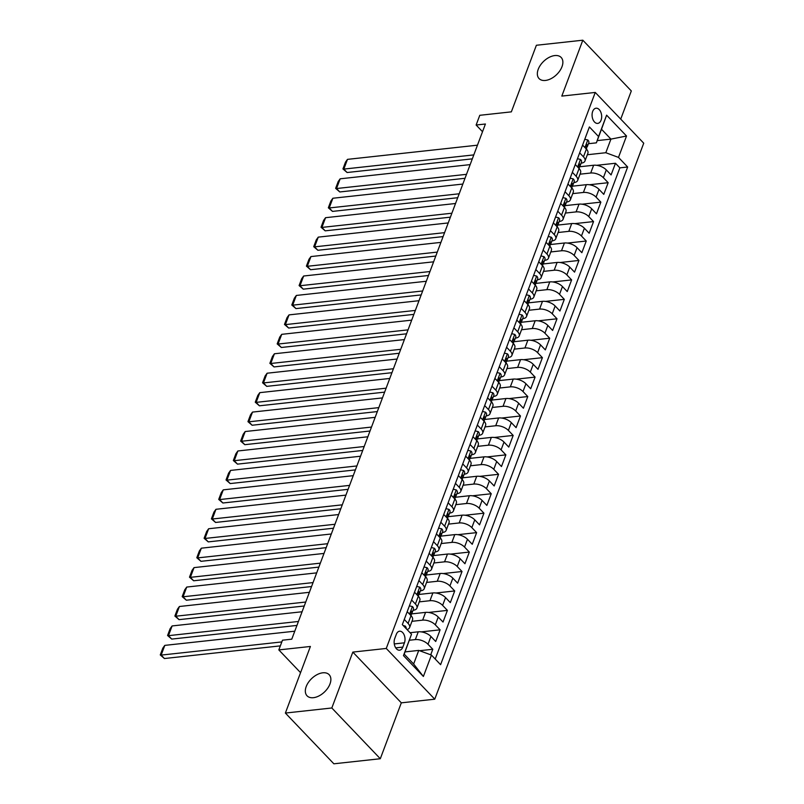 <?xml version="1.0" encoding="UTF-8"?>
<svg xmlns="http://www.w3.org/2000/svg" width="804" height="804" viewBox="0 0 804 804"><rect width="100%" height="100%" fill="white"/><g stroke="black" fill="none" stroke-linecap="round" stroke-linejoin="round"><path stroke-width="1.21" d="M545.424 80.45A15.286 9.286 136.3 0 1 539.052 78.561A15.286 9.286 136.3 0 1 540.419 65.144A15.286 9.286 136.3 0 1 554.78 55.566A15.286 9.286 136.3 0 1 561.152 57.446A15.286 9.286 136.3 0 1 559.795 70.873A15.286 9.286 136.3 0 1 545.424 80.45M313.419 697.691A15.286 9.286 136.3 0 1 307.048 695.802A15.286 9.286 136.3 0 1 308.414 682.375A15.286 9.286 136.3 0 1 322.776 672.807A15.286 9.286 136.3 0 1 329.148 674.687A15.286 9.286 136.3 0 1 327.791 688.113A15.286 9.286 136.3 0 1 313.419 697.691M592.679 111.424A7.638 4.754 83.8 0 0 592.96 119.545A7.638 4.754 83.8 0 0 597.704 123.404A7.638 4.754 83.8 0 0 601.07 120.198A7.638 4.754 83.8 0 0 600.789 112.078A7.638 4.754 83.8 0 0 596.045 108.218A7.638 4.754 83.8 0 0 592.679 111.424M620.728 119.103L631.311 90.942L582.82 40.2L536.379 45.265L511.354 111.856L479.777 115.304L476.129 125.022L482.521 131.715M434.753 699.189L643.733 143.192L595.251 92.44L386.262 648.446L434.753 699.189L401.317 702.837L352.825 652.094L331.821 707.982L380.302 758.735L401.317 702.837M380.302 758.735L333.861 763.8L285.38 713.058L310.404 646.466L278.827 649.913L300.565 672.667M331.821 707.982L285.38 713.058M430.713 654.818L432.793 649.27L419.587 650.707M410.05 632.708L418.261 631.813A9.547 4.713 20.6 0 1 430.934 636.487L435.718 641.491L440.1 629.833L421.266 631.884M411.186 613.944L425.567 612.377A9.547 4.713 -159.4 0 1 438.24 617.05L443.024 622.055L447.406 610.387L428.572 612.447M418.492 594.508L432.874 592.93A9.547 4.713 -159.4 0 1 445.547 597.603L450.33 602.618L454.712 590.95L435.879 593.01M425.798 575.061L440.18 573.493A9.547 4.713 -159.4 0 1 452.853 578.166L457.637 583.171L462.019 571.513L443.185 573.564M433.105 555.624L447.486 554.056A9.547 4.713 -159.4 0 1 460.159 558.73L464.943 563.735L469.325 552.067L450.491 554.127M440.411 536.178L454.793 534.61A9.547 4.713 -159.4 0 1 467.466 539.283L472.249 544.288L476.631 532.63L457.798 534.68M447.717 516.741L462.099 515.173A9.547 4.713 -159.4 0 1 474.772 519.846L479.556 524.851L483.938 513.183L465.104 515.243M455.024 497.304L469.405 495.726A9.547 4.713 -159.4 0 1 482.078 500.41L486.862 505.414L491.244 493.746L472.41 495.807M462.33 477.857L476.722 476.29A9.547 4.713 -159.4 0 1 489.385 480.963L494.169 485.968L498.56 474.31L479.727 476.36M469.636 458.421L484.028 456.853A9.547 4.713 -159.4 0 1 496.691 461.526L501.475 466.531L505.867 454.863L487.033 456.923M476.953 438.974L491.334 437.406A9.547 4.713 -159.4 0 1 504.007 442.079L508.781 447.094L513.173 435.426L494.339 437.476M484.259 419.537L498.641 417.969A9.547 4.713 -159.4 0 1 511.314 422.643L516.098 427.648L520.479 415.99L501.646 418.04M491.566 400.101L505.947 398.523A9.547 4.713 -159.4 0 1 518.62 403.206L523.404 408.211L527.786 396.543L508.952 398.603M498.872 380.654L513.253 379.086A9.547 4.713 -159.4 0 1 525.927 383.759L530.71 388.764L535.092 377.106L516.258 379.156M506.178 361.217L520.56 359.649A9.547 4.713 -159.4 0 1 533.233 364.323L538.017 369.327L542.399 357.659L523.565 359.72M513.485 341.78L527.866 340.203A9.547 4.713 -159.4 0 1 540.539 344.876L545.323 349.891L549.705 338.223L530.871 340.283M520.791 322.334L535.173 320.766A9.547 4.713 -159.4 0 1 547.846 325.439L552.629 330.444L557.011 318.786L538.177 320.836M528.097 302.897L542.479 301.329A9.547 4.713 -159.4 0 1 555.152 306.002L559.936 311.007L564.318 299.339L545.484 301.399M535.404 283.45L549.785 281.882A9.547 4.713 -159.4 0 1 562.458 286.556L567.242 291.561L571.624 279.903L552.79 281.953M542.71 264.013L557.092 262.446A9.547 4.713 -159.4 0 1 569.765 267.119L574.548 272.124L578.94 260.456L560.107 262.516M550.016 244.577L564.408 242.999A9.547 4.713 -159.4 0 1 577.071 247.682L581.855 252.687L586.247 241.019L567.413 243.079M557.333 225.13L571.714 223.562A9.547 4.713 -159.4 0 1 584.387 228.235L589.161 233.24L593.553 221.582L574.719 223.633M564.639 205.693L579.021 204.126A9.547 4.713 -159.4 0 1 591.694 208.799L596.478 213.804L600.859 202.136L582.026 204.196M571.945 186.247L586.327 184.679A9.547 4.713 -159.4 0 1 599 189.352L603.784 194.367L608.166 182.699L589.332 184.749M579.664 152.86L583.463 156.84A9.547 4.713 20.6 0 1 584.97 161.011A9.547 4.713 20.6 0 1 581.272 163.142L581.121 163.162M572.358 172.307L576.156 176.287A9.547 4.713 20.6 0 1 577.664 180.458A9.547 4.713 20.6 0 1 573.966 182.578L573.815 182.598M565.041 191.744L568.85 195.724A9.547 4.713 20.6 0 1 570.358 199.894A9.547 4.713 20.6 0 1 566.659 202.025L566.508 202.035M557.735 211.181L561.544 215.17A9.547 4.713 20.6 0 1 563.051 219.341A9.547 4.713 20.6 0 1 559.353 221.462L559.202 221.482M550.428 230.627L554.237 234.607A9.547 4.713 20.6 0 1 555.745 238.778A9.547 4.713 20.6 0 1 552.046 240.909L551.886 240.919M543.122 250.064L546.931 254.044A9.547 4.713 20.6 0 1 548.439 258.215A9.547 4.713 20.6 0 1 544.74 260.345L544.579 260.365M535.816 269.511L539.625 273.491A9.547 4.713 20.6 0 1 541.132 277.661A9.547 4.713 20.6 0 1 537.434 279.782L537.273 279.802M528.509 288.948L532.308 292.927A9.547 4.713 20.6 0 1 533.826 297.098A9.547 4.713 20.6 0 1 530.127 299.229L529.967 299.239M521.203 308.384L525.002 312.364A9.547 4.713 20.6 0 1 526.519 316.545A9.547 4.713 20.6 0 1 522.821 318.665L522.66 318.685M513.897 327.831L517.696 331.811A9.547 4.713 20.6 0 1 519.213 335.982A9.547 4.713 20.6 0 1 515.515 338.102L515.354 338.122M506.59 347.268L510.389 351.247A9.547 4.713 20.6 0 1 511.897 355.418A9.547 4.713 20.6 0 1 508.198 357.549L508.048 357.569M499.284 366.714L503.083 370.694A9.547 4.713 20.6 0 1 504.59 374.865A9.547 4.713 20.6 0 1 500.892 376.986L500.741 377.006M491.978 386.151L495.777 390.131A9.547 4.713 20.6 0 1 497.284 394.302A9.547 4.713 20.6 0 1 493.586 396.432L493.435 396.442M484.661 405.588L488.47 409.568A9.547 4.713 20.6 0 1 489.978 413.738A9.547 4.713 20.6 0 1 486.279 415.869L486.129 415.889M477.355 425.035L481.164 429.014A9.547 4.713 20.6 0 1 482.671 433.185A9.547 4.713 20.6 0 1 478.973 435.306L478.822 435.326M470.049 444.471L473.857 448.451A9.547 4.713 20.6 0 1 475.365 452.622A9.547 4.713 20.6 0 1 471.667 454.752L471.506 454.762M462.742 463.908L466.551 467.898A9.547 4.713 20.6 0 1 468.059 472.069A9.547 4.713 20.6 0 1 464.36 474.189L464.199 474.209M455.436 483.355L459.245 487.335A9.547 4.713 20.6 0 1 460.752 491.505A9.547 4.713 20.6 0 1 457.054 493.636L456.893 493.646M448.129 502.791L451.938 506.771A9.547 4.713 20.6 0 1 453.446 510.942A9.547 4.713 20.6 0 1 449.748 513.073L449.587 513.093M440.823 522.238L444.622 526.218A9.547 4.713 20.6 0 1 446.14 530.389A9.547 4.713 20.6 0 1 442.441 532.509L442.28 532.529M433.517 541.675L437.316 545.655A9.547 4.713 20.6 0 1 438.833 549.825A9.547 4.713 20.6 0 1 435.135 551.956L434.974 551.966M426.21 561.112L430.009 565.091A9.547 4.713 20.6 0 1 431.527 569.272A9.547 4.713 20.6 0 1 427.818 571.393L427.668 571.413M418.904 580.558L422.703 584.538A9.547 4.713 20.6 0 1 424.21 588.709A9.547 4.713 20.6 0 1 420.512 590.829L420.361 590.85M411.598 599.995L415.397 603.975A9.547 4.713 20.6 0 1 416.904 608.146A9.547 4.713 20.6 0 1 413.206 610.276L413.055 610.296M278.827 649.913L282.485 640.195L291.772 639.18L485.415 124.007L476.129 125.022M402.834 647.099L404.442 642.818A7.407 4.613 83.8 0 0 404.171 634.959A7.407 4.613 83.8 0 0 399.578 631.21A7.407 4.613 83.8 0 0 396.322 634.316L394.714 638.597A7.407 4.613 83.8 0 0 394.985 646.456A7.407 4.613 83.8 0 0 399.578 650.205A7.407 4.613 83.8 0 0 402.834 647.099L395.729 647.873M596.387 142.851L598.568 136.549L589.402 126.952L402.332 624.628L411.507 634.235L404.201 654.134L413.638 664.014L418.753 650.406L431.426 655.079L440.602 664.677L627.663 167.001L618.487 157.403L605.814 152.72L610.929 139.112L601.503 129.243L596.387 142.851L588.427 143.715M598.568 136.549L606.608 115.163L626.527 136.017L618.487 157.403M431.426 655.079L423.386 676.465L403.467 655.612L411.507 634.235M580.026 174.187L590.709 173.021A9.547 4.713 20.6 0 1 603.382 177.694L608.166 182.699M579.252 166.81L593.633 165.242L590.709 173.021M572.719 193.623L583.402 192.457A9.547 4.713 20.6 0 1 596.076 197.131L600.859 202.136M565.413 213.06L576.096 211.894A9.547 4.713 20.6 0 1 588.769 216.577L593.553 221.582M558.107 232.507L568.79 231.341A9.547 4.713 20.6 0 1 581.463 236.014L586.247 241.019M550.8 251.943L561.483 250.778A9.547 4.713 20.6 0 1 574.156 255.451L578.94 260.456M543.484 271.39L554.177 270.224A9.547 4.713 20.6 0 1 566.85 274.898L571.624 279.903M536.178 290.827L546.871 289.661A9.547 4.713 20.6 0 1 559.534 294.334L564.318 299.339M528.871 310.264L539.554 309.098A9.547 4.713 20.6 0 1 552.227 313.771L557.011 318.786M521.565 329.71L532.248 328.545A9.547 4.713 20.6 0 1 544.921 333.218L549.705 338.223M514.258 349.147L524.942 347.981A9.547 4.713 20.6 0 1 537.615 352.654L542.399 357.659M506.952 368.594L517.635 367.418A9.547 4.713 20.6 0 1 530.308 372.101L535.092 377.106M499.646 388.03L510.329 386.865A9.547 4.713 20.6 0 1 523.002 391.538L527.786 396.543M492.339 407.467L503.023 406.301A9.547 4.713 20.6 0 1 515.696 410.975L520.479 415.99M485.033 426.914L495.716 425.748A9.547 4.713 20.6 0 1 508.389 430.421L513.173 435.426M477.727 446.351L488.41 445.185A9.547 4.713 20.6 0 1 501.083 449.858L505.867 454.863M470.42 465.787L481.104 464.622A9.547 4.713 20.6 0 1 493.777 469.305L498.56 474.31M463.114 485.234L473.797 484.068A9.547 4.713 20.6 0 1 486.47 488.742L491.244 493.746M455.798 504.671L466.491 503.505A9.547 4.713 20.6 0 1 479.154 508.178L483.938 513.183M448.491 524.118L459.184 522.952A9.547 4.713 20.6 0 1 471.847 527.625L476.631 532.63M441.185 543.554L451.868 542.388A9.547 4.713 20.6 0 1 464.541 547.062L469.325 552.067M433.879 562.991L444.562 561.825A9.547 4.713 20.6 0 1 457.235 566.498L462.019 571.513M426.572 582.438L437.255 581.272A9.547 4.713 20.6 0 1 449.928 585.945L454.712 590.95M419.266 601.874L429.949 600.709A9.547 4.713 20.6 0 1 442.622 605.382L447.406 610.387M411.96 621.321L422.643 620.145A9.547 4.713 20.6 0 1 435.316 624.829L440.1 629.833M409.417 640.235L415.336 639.592A9.547 4.713 20.6 0 1 428.009 644.265L432.793 649.27M435.225 659.059L619.864 167.855L615.472 163.262L596.638 165.312M593.633 165.242A9.547 4.713 -159.4 0 1 606.306 169.915L611.09 174.92L615.472 163.262M407.206 611.663L411.015 615.643A9.547 4.713 20.6 0 1 412.522 619.814L409.598 627.592A9.547 4.713 20.6 0 1 407.005 629.522M404.291 619.442L408.09 623.422A9.547 4.713 20.6 0 1 409.598 627.592M416.904 608.146L419.829 600.377A9.547 4.713 -159.4 0 0 418.321 596.196L414.512 592.216M424.21 588.709L427.135 580.93A9.547 4.713 -159.4 0 0 425.628 576.759L421.829 572.78M431.527 569.272L434.441 561.494A9.547 4.713 -159.4 0 0 432.934 557.323L429.135 553.343M438.833 549.825L441.748 542.047A9.547 4.713 -159.4 0 0 440.24 537.876L436.441 533.896M446.14 530.389L449.064 522.61A9.547 4.713 -159.4 0 0 447.547 518.439L443.748 514.459M453.446 510.942L456.37 503.173A9.547 4.713 -159.4 0 0 454.853 499.003L451.054 495.013M460.752 491.505L463.677 483.727A9.547 4.713 -159.4 0 0 462.159 479.556L458.36 475.576M468.059 472.069L470.983 464.29A9.547 4.713 -159.4 0 0 469.476 460.119L465.667 456.139M475.365 452.622L478.29 444.853A9.547 4.713 -159.4 0 0 476.782 440.672L472.973 436.693M482.671 433.185L485.596 425.406A9.547 4.713 -159.4 0 0 484.088 421.236L480.279 417.256M489.978 413.738L492.902 405.97A9.547 4.713 -159.4 0 0 491.395 401.799L487.586 397.819M497.284 394.302L500.209 386.523A9.547 4.713 -159.4 0 0 498.701 382.352L494.892 378.372M504.59 374.865L507.515 367.086A9.547 4.713 -159.4 0 0 506.007 362.916L502.209 358.936M511.897 355.418L514.821 347.65A9.547 4.713 -159.4 0 0 513.314 343.469L509.515 339.489M519.213 335.982L522.128 328.203A9.547 4.713 -159.4 0 0 520.62 324.032L516.821 320.052M526.519 316.545L529.434 308.766A9.547 4.713 -159.4 0 0 527.926 304.595L524.128 300.616M533.826 297.098L536.75 289.319A9.547 4.713 -159.4 0 0 535.233 285.149L531.434 281.169M541.132 277.661L544.057 269.883A9.547 4.713 -159.4 0 0 542.539 265.712L538.74 261.732M548.439 258.215L551.363 250.446A9.547 4.713 -159.4 0 0 549.846 246.275L546.047 242.285M555.745 238.778L558.669 230.999A9.547 4.713 -159.4 0 0 557.162 226.828L553.353 222.849M563.051 219.341L565.976 211.563A9.547 4.713 -159.4 0 0 564.468 207.392L560.659 203.412M570.358 199.894L573.282 192.126A9.547 4.713 -159.4 0 0 571.775 187.945L567.966 183.965M577.664 180.458L580.588 172.679A9.547 4.713 -159.4 0 0 579.081 168.508L575.272 164.529M584.97 161.011L587.895 153.242A9.547 4.713 -159.4 0 0 586.387 149.072L582.578 145.092M405.045 651.903L418.753 650.406M352.825 652.094L386.262 648.446M582.82 40.2L561.815 96.088L595.251 92.44M597.221 140.61L610.929 139.112L626.527 136.017M587.332 154.74L605.814 152.72M619.864 167.855L627.663 167.001M404.201 654.134L403.467 655.612M413.638 664.014L423.386 676.465M606.608 115.163L601.503 129.243M281.832 641.924L161.152 655.099L164.428 658.526L280.345 645.873M403.226 625.562L405.186 626.035A6.331 3.126 20.6 0 1 406.161 628.627M294.777 631.19L164.8 645.381L161.152 655.099L160.267 654.938L162.82 648.135L164.8 645.381M164.428 658.526L160.267 654.938M298.425 621.472L168.458 635.662L171.734 639.09L296.947 625.422M409.397 605.854L412.492 606.588A6.331 3.126 20.6 0 1 413.427 609.281L412.04 612.98A6.331 3.126 -159.4 0 0 411.859 611.341L411.437 611.06M302.083 611.754L172.106 625.944L168.458 635.662L167.574 635.492L170.126 628.688L172.106 625.944M411.125 613.985L411.437 613.754A6.331 3.126 -159.4 0 0 412.04 612.98M410.955 611.432L411.859 611.341C410.864 611.02 410.573 611.804 410.985 613.673A6.331 3.126 20.6 0 1 411.166 615.311L411.035 615.663M171.734 639.09L167.574 635.492M305.731 602.035L175.764 616.216L179.041 619.653L304.254 605.985M416.703 586.407L419.799 587.151A6.331 3.126 20.6 0 1 420.743 589.845L419.346 593.533A6.331 3.126 -159.4 0 0 419.165 591.895L418.743 591.623M309.389 592.307L179.413 606.497L175.764 616.216L174.88 616.055L177.433 609.251L179.413 606.497M418.432 594.548L418.743 594.317A6.331 3.126 -159.4 0 0 419.346 593.533M418.261 591.995L419.165 591.895C418.17 591.583 417.879 592.357 418.291 594.226A6.331 3.126 20.6 0 1 418.472 595.875L415.397 603.975M179.041 619.653L174.88 616.055M313.037 582.588L183.071 596.779L186.347 600.206L311.56 586.538M424.009 566.971L427.105 567.704A6.331 3.126 20.6 0 1 428.05 570.408L426.653 574.096A6.331 3.126 -159.4 0 0 426.472 572.458L426.05 572.177M316.696 572.87L186.729 587.061L183.071 596.779L182.186 596.618L184.749 589.814L186.729 587.061M425.738 575.111L426.05 574.88A6.331 3.126 -159.4 0 0 426.653 574.096M425.567 572.559L426.472 572.458C425.477 572.146 425.185 572.92 425.597 574.79A6.331 3.126 20.6 0 1 425.778 576.428L425.648 576.78M186.347 600.206L182.186 596.618M320.354 563.152L190.377 577.342L193.653 580.769L318.866 567.101M431.316 547.524L434.421 548.268A6.331 3.126 20.6 0 1 435.356 550.961L433.969 554.659A6.331 3.126 -159.4 0 0 433.778 553.011L433.356 552.74M324.002 553.433L194.035 567.614L190.377 577.342L189.493 577.171L192.055 570.368L194.035 567.614M433.044 555.664L433.356 555.433A6.331 3.126 -159.4 0 0 433.969 554.659M432.874 553.112L433.778 553.011C432.783 552.7 432.492 553.484 432.904 555.343A6.331 3.126 20.6 0 1 433.085 556.991L430.009 565.091M193.653 580.769L189.493 577.171M327.66 543.705L197.683 557.896L200.96 561.323L326.173 547.655M438.622 528.087L441.728 528.831A6.331 3.126 20.6 0 1 442.662 531.524L441.275 535.213A6.331 3.126 -159.4 0 0 441.094 533.575L440.662 533.303M331.308 533.987L201.342 548.177L197.683 557.896L196.799 557.735L199.362 550.931L201.342 548.177M440.351 536.228L440.662 535.997A6.331 3.126 -159.4 0 0 441.275 535.213M440.19 533.675L441.094 533.575C440.089 533.263 439.798 534.037 440.21 535.906A6.331 3.126 20.6 0 1 440.391 537.544L437.316 545.655M200.96 561.323L196.799 557.735M334.966 524.268L204.99 538.459L208.266 541.886L333.479 528.218M445.929 508.651L449.034 509.384A6.331 3.126 20.6 0 1 449.969 512.078L448.582 515.776A6.331 3.126 -159.4 0 0 448.401 514.138L447.969 513.856M338.615 514.55L208.648 528.741L204.99 538.459L204.105 538.288L206.668 531.484L208.648 528.741M447.657 516.781L447.969 516.56A6.331 3.126 -159.4 0 0 448.582 515.776M447.496 514.228L448.401 514.138C447.396 513.816 447.104 514.6 447.516 516.469A6.331 3.126 20.6 0 1 447.697 518.108L447.567 518.459M208.266 541.886L204.105 538.288M342.273 504.832L212.296 519.022L215.572 522.449L340.785 508.781M453.235 489.204L456.34 489.948A6.331 3.126 20.6 0 1 457.275 492.641L455.888 496.339A6.331 3.126 -159.4 0 0 455.707 494.691L455.275 494.42M345.921 495.113L215.954 509.294L212.296 519.022L211.412 518.851L213.975 512.047L215.954 509.294M454.963 497.344L455.275 497.113A6.331 3.126 -159.4 0 0 455.888 496.339M454.803 494.792L455.707 494.691C454.702 494.38 454.411 495.153 454.823 497.023A6.331 3.126 20.6 0 1 455.014 498.671L454.873 499.023M215.572 522.449L211.412 518.851M349.579 485.385L219.603 499.575L222.879 503.002L348.092 489.334M460.541 469.767L463.647 470.501A6.331 3.126 20.6 0 1 464.581 473.204L463.194 476.893A6.331 3.126 -159.4 0 0 463.014 475.254L462.581 474.973M353.227 475.666L223.261 489.857L219.603 499.575L218.718 499.415L221.281 492.611L223.261 489.857M462.27 477.908L462.581 477.676A6.331 3.126 -159.4 0 0 463.194 476.893M462.109 475.355L463.014 475.254C462.019 474.943 461.717 475.717 462.139 477.586A6.331 3.126 20.6 0 1 462.32 479.224L462.179 479.576M222.879 503.002L218.718 499.415M356.886 465.948L226.919 480.139L230.195 483.566L355.398 469.898M467.848 450.32L470.953 451.064A6.331 3.126 20.6 0 1 471.888 453.757L470.501 457.456A6.331 3.126 -159.4 0 0 470.32 455.808L469.888 455.536M360.534 456.23L230.567 470.42L226.919 480.139L226.035 479.968L228.587 473.164L230.567 470.42M469.576 458.461L469.888 458.23A6.331 3.126 -159.4 0 0 470.501 457.456M469.415 455.908L470.32 455.808C469.325 455.496 469.033 456.28 469.446 458.149A6.331 3.126 20.6 0 1 469.626 459.787L466.551 467.898M230.195 483.566L226.035 479.968M364.192 446.511L234.225 460.692L237.502 464.129L362.704 450.451M475.154 430.884L478.259 431.627A6.331 3.126 20.6 0 1 479.194 434.321L477.807 438.009A6.331 3.126 -159.4 0 0 477.626 436.371L477.204 436.1M367.85 436.783L237.873 450.974L234.225 460.692L233.341 460.531L235.894 453.727L237.873 450.974M476.893 439.024L477.194 438.793A6.331 3.126 -159.4 0 0 477.807 438.009M476.722 436.471L477.626 436.371C476.631 436.059 476.34 436.833 476.752 438.703A6.331 3.126 20.6 0 1 476.933 440.351L476.802 440.703M237.502 464.129L233.341 460.531M371.498 427.065L241.532 441.255L244.808 444.682L370.011 431.014M482.47 411.447L485.566 412.181A6.331 3.126 20.6 0 1 486.5 414.874L485.113 418.572A6.331 3.126 -159.4 0 0 484.933 416.934L484.51 416.653M375.156 417.346L245.18 431.537L241.532 441.255L240.647 441.084L243.2 434.281L245.18 431.537M484.199 419.587L484.51 419.356A6.331 3.126 -159.4 0 0 485.113 418.572M484.028 417.035L484.933 416.934C483.938 416.613 483.646 417.397 484.058 419.266A6.331 3.126 20.6 0 1 484.239 420.904L481.164 429.014M244.808 444.682L240.647 441.084M378.805 407.628L248.838 421.819L252.114 425.246L377.327 411.578M489.777 392L492.872 392.744A6.331 3.126 20.6 0 1 493.807 395.437L492.42 399.136A6.331 3.126 -159.4 0 0 492.239 397.488L491.817 397.216M382.463 397.91L252.486 412.09L248.838 421.819L247.954 421.648L250.506 414.844L252.486 412.09M491.505 400.141L491.817 399.91A6.331 3.126 -159.4 0 0 492.42 399.136M491.334 397.588L492.239 397.488C491.244 397.176 490.953 397.95 491.365 399.819A6.331 3.126 20.6 0 1 491.545 401.467L488.47 409.568M252.114 425.246L247.954 421.648M386.111 388.181L256.144 402.372L259.421 405.799L384.634 392.131M497.083 372.564L500.178 373.307A6.331 3.126 20.6 0 1 501.113 376.001L499.726 379.689A6.331 3.126 -159.4 0 0 499.545 378.051L499.123 377.769M389.769 378.463L259.792 392.653L256.144 402.372L255.26 402.211L257.813 395.407L259.792 392.653M498.812 380.704L499.123 380.473A6.331 3.126 -159.4 0 0 499.726 379.689M498.641 378.151L499.545 378.051C498.55 377.739 498.259 378.513 498.671 380.382A6.331 3.126 20.6 0 1 498.852 382.021L498.721 382.372M259.421 405.799L255.26 402.211M393.417 368.745L263.451 382.935L266.727 386.362L391.94 372.694M504.389 353.127L507.485 353.861A6.331 3.126 20.6 0 1 508.429 356.554L507.033 360.252A6.331 3.126 -159.4 0 0 506.852 358.614L506.43 358.333M397.075 359.026L267.109 373.217L263.451 382.935L262.566 382.764L265.129 375.96L267.109 373.217M506.118 361.257L506.43 361.026A6.331 3.126 -159.4 0 0 507.033 360.252M505.947 358.705L506.852 358.614C505.857 358.293 505.565 359.076 505.977 360.946A6.331 3.126 20.6 0 1 506.158 362.584L506.028 362.936M266.727 386.362L262.566 382.764M400.724 349.308L270.757 363.488L274.033 366.925L399.246 353.257M511.696 333.68L514.801 334.424A6.331 3.126 20.6 0 1 515.736 337.117L514.349 340.806A6.331 3.126 -159.4 0 0 514.158 339.167L513.736 338.896M404.382 339.579L274.415 353.77L270.757 363.488L269.873 363.328L272.435 356.524L274.415 353.77M513.424 341.821L513.736 341.589A6.331 3.126 -159.4 0 0 514.349 340.806M513.253 339.268L514.158 339.167C513.163 338.856 512.872 339.63 513.284 341.499A6.331 3.126 20.6 0 1 513.465 343.147L513.334 343.499M274.033 366.925L269.873 363.328M408.04 329.861L278.063 344.052L281.34 347.479L406.553 333.811M519.002 314.243L522.108 314.977A6.331 3.126 20.6 0 1 523.042 317.68L521.655 321.369A6.331 3.126 -159.4 0 0 521.474 319.731L521.042 319.449M411.688 320.143L281.722 334.333L278.063 344.052L277.179 343.891L279.742 337.087L281.722 334.333M520.731 322.384L521.042 322.153A6.331 3.126 -159.4 0 0 521.655 321.369M520.57 319.831L521.474 319.731C520.469 319.419 520.178 320.193 520.59 322.062A6.331 3.126 20.6 0 1 520.771 323.7L520.64 324.052M281.34 347.479L277.179 343.891M415.346 310.424L285.37 324.615L288.646 328.042L413.859 314.374M526.308 294.797L529.414 295.54A6.331 3.126 20.6 0 1 530.349 298.234L528.962 301.932A6.331 3.126 -159.4 0 0 528.781 300.284L528.349 300.013M418.995 300.706L289.028 314.887L285.37 324.615L284.485 324.444L287.048 317.64L289.028 314.887M528.037 302.937L528.349 302.706A6.331 3.126 -159.4 0 0 528.962 301.932M527.876 300.384L528.781 300.284C527.776 299.972 527.484 300.756 527.896 302.616A6.331 3.126 20.6 0 1 528.077 304.264L525.002 312.364M288.646 328.042L284.485 324.444M422.653 290.978L292.676 305.168L295.952 308.595L421.165 294.927M533.615 275.36L536.72 276.104A6.331 3.126 20.6 0 1 537.655 278.797L536.268 282.485A6.331 3.126 -159.4 0 0 536.087 280.847L535.655 280.576M426.301 281.259L296.334 295.45L292.676 305.168L291.792 305.007L294.354 298.204L296.334 295.45M535.343 283.5L535.655 283.269A6.331 3.126 -159.4 0 0 536.268 282.485M535.183 280.948L536.087 280.847C535.082 280.536 534.791 281.31 535.203 283.179A6.331 3.126 20.6 0 1 535.394 284.817L535.253 285.169M295.952 308.595L291.792 305.007M429.959 271.541L299.982 285.732L303.259 289.159L428.472 275.491M540.921 255.923L544.027 256.657A6.331 3.126 20.6 0 1 544.961 259.35L543.574 263.049A6.331 3.126 -159.4 0 0 543.393 261.411L542.961 261.129M433.607 261.823L303.641 276.013L299.982 285.732L299.098 285.561L301.661 278.757L303.641 276.013M542.65 264.054L542.961 263.833A6.331 3.126 -159.4 0 0 543.574 263.049M542.489 261.501L543.393 261.411C542.399 261.089 542.097 261.873 542.519 263.742A6.331 3.126 20.6 0 1 542.7 265.38L539.625 273.491M303.259 289.159L299.098 285.561M437.265 252.104L307.299 266.295L310.565 269.722L435.778 256.054M548.227 236.476L551.333 237.22A6.331 3.126 20.6 0 1 552.268 239.914L550.881 243.612A6.331 3.126 -159.4 0 0 550.7 241.964L550.268 241.692M440.914 242.386L310.947 256.566L307.299 266.295L306.414 266.124L308.967 259.32L310.947 256.566M549.956 244.617L550.268 244.386A6.331 3.126 -159.4 0 0 550.881 243.612M549.795 242.064L550.7 241.964C549.705 241.652 549.413 242.426 549.825 244.295A6.331 3.126 20.6 0 1 550.006 245.944L549.876 246.295M310.565 269.722L306.414 266.124M444.572 232.657L314.605 246.848L317.881 250.275L443.084 236.607M555.534 217.04L558.639 217.773A6.331 3.126 20.6 0 1 559.574 220.477L558.187 224.165A6.331 3.126 -159.4 0 0 558.006 222.527L557.574 222.246M448.23 222.939L318.253 237.13L314.605 246.848L313.721 246.687L316.273 239.883L318.253 237.13M557.272 225.18L557.574 224.949A6.331 3.126 -159.4 0 0 558.187 224.165M557.102 222.628L558.006 222.527C557.011 222.216 556.72 222.989 557.132 224.859A6.331 3.126 20.6 0 1 557.313 226.497L554.237 234.607M317.881 250.275L313.721 246.687M451.878 213.221L321.912 227.411L325.188 230.838L450.391 217.17M562.85 197.593L565.946 198.337A6.331 3.126 20.6 0 1 566.88 201.03L565.493 204.729A6.331 3.126 -159.4 0 0 565.312 203.08L564.89 202.809M455.536 203.502L325.56 217.693L321.912 227.411L321.027 227.241L323.58 220.437L325.56 217.693M564.579 205.734L564.88 205.502A6.331 3.126 -159.4 0 0 565.493 204.729M564.408 203.181L565.312 203.08C564.318 202.769 564.026 203.553 564.438 205.422A6.331 3.126 20.6 0 1 564.619 207.06L564.488 207.412M325.188 230.838L321.027 227.241M459.184 193.784L329.218 207.965L332.494 211.402L457.697 197.724M570.157 178.156L573.252 178.9A6.331 3.126 20.6 0 1 574.187 181.593L572.8 185.282A6.331 3.126 -159.4 0 0 572.619 183.644L572.197 183.372M462.843 184.056L332.866 198.246L329.218 207.965L328.333 207.804L330.886 201L332.866 198.246M571.885 186.297L572.197 186.066A6.331 3.126 -159.4 0 0 572.8 185.282M571.714 183.744L572.619 183.644C571.624 183.332 571.332 184.106 571.744 185.975A6.331 3.126 20.6 0 1 571.925 187.623L571.795 187.975M332.494 211.402L328.333 207.804M466.491 174.337L336.524 188.528L339.801 191.955L465.013 178.287M577.463 158.72L580.558 159.453A6.331 3.126 20.6 0 1 581.493 162.147L580.106 165.845A6.331 3.126 -159.4 0 0 579.925 164.207L579.503 163.926M470.149 164.619L340.172 178.81L336.524 188.528L335.64 188.367L338.193 181.553L340.172 178.81M579.192 166.86L579.503 166.629A6.331 3.126 -159.4 0 0 580.106 165.845M579.021 164.307L579.925 164.207C578.93 163.885 578.639 164.669 579.051 166.539A6.331 3.126 20.6 0 1 579.232 168.177L579.101 168.528M339.801 191.955L335.64 188.367M473.797 154.901L343.831 169.091L347.107 172.518L472.32 158.85M584.769 139.273L587.865 140.017A6.331 3.126 20.6 0 1 588.809 142.71L587.412 146.408A6.331 3.126 -159.4 0 0 587.232 144.76L586.809 144.489M477.455 145.182L347.479 159.363L343.831 169.091L342.946 168.92L345.499 162.117L347.479 159.363M586.498 147.413L586.809 147.182A6.331 3.126 -159.4 0 0 587.412 146.408M586.327 144.861L587.232 144.76C586.237 144.449 585.945 145.222 586.357 147.092A6.331 3.126 20.6 0 1 586.538 148.74L586.407 149.092M347.107 172.518L342.946 168.92M586.327 184.679L583.402 192.457M579.021 204.126L576.096 211.894M571.714 223.562L568.79 231.341M564.408 242.999L561.483 250.778M557.092 262.446L554.177 270.224M549.785 281.882L546.871 289.661M542.479 301.329L539.554 309.098M535.173 320.766L532.248 328.545M527.866 340.203L524.942 347.981M520.56 359.649L517.635 367.418M513.253 379.086L510.329 386.865M505.947 398.523L503.023 406.301M498.641 417.969L495.716 425.748M491.334 437.406L488.41 445.185M484.028 456.853L481.104 464.622M476.722 476.29L473.797 484.068M469.405 495.726L466.491 503.505M462.099 515.173L459.184 522.952M454.793 534.61L451.868 542.388M447.486 554.056L444.562 561.825M440.18 573.493L437.255 581.272M432.874 592.93L429.949 600.709M425.567 612.377L422.643 620.145M418.261 631.813L415.336 639.592M430.934 636.487L428.009 644.265M606.306 169.915L603.382 177.694M599 189.352L596.076 197.131M591.694 208.799L588.769 216.577M584.387 228.235L581.463 236.014M577.071 247.682L574.156 255.451M569.765 267.119L566.85 274.898M562.458 286.556L559.534 294.334M555.152 306.002L552.227 313.771M547.846 325.439L544.921 333.218M540.539 344.876L537.615 352.654M533.233 364.323L530.308 372.101M525.927 383.759L523.002 391.538M518.62 403.206L515.696 410.975M511.314 422.643L508.389 430.421M504.007 442.079L501.083 449.858M496.691 461.526L493.777 469.305M489.385 480.963L486.47 488.742M482.078 500.41L479.154 508.178M474.772 519.846L471.847 527.625M467.466 539.283L464.541 547.062M460.159 558.73L457.235 566.498M452.853 578.166L449.928 585.945M445.547 597.603L442.622 605.382M438.24 617.05L435.316 624.829M411.015 615.643L408.09 623.422M425.628 576.759L422.703 584.538M447.547 518.439L444.622 526.218M454.853 499.003L451.938 506.771M462.159 479.556L459.245 487.335M476.782 440.672L473.857 448.451M498.701 382.352L495.777 390.131M506.007 362.916L503.083 370.694M513.314 343.469L510.389 351.247M520.62 324.032L517.696 331.811M535.233 285.149L532.308 292.927M549.846 246.275L546.931 254.044M564.468 207.392L561.544 215.17M571.775 187.945L568.85 195.724M579.081 168.508L576.156 176.287M586.387 149.072L583.463 156.84M394.272 643.934L404.442 642.818M405.105 626.014L404.693 627.1M412.412 606.568L409.568 614.135M419.718 587.131L416.874 594.689M427.024 567.684L424.18 575.252M434.331 548.248L431.497 555.805M441.637 528.811L438.803 536.369M448.954 509.364L446.109 516.932M456.26 489.927L453.416 497.485M463.566 470.481L460.722 478.048M470.873 451.044L468.028 458.612M478.179 431.607L475.335 439.165M485.485 412.161L482.641 419.728M492.792 392.724L489.948 400.281M500.098 373.287L497.254 380.845M507.404 353.84L504.56 361.408M514.711 334.404L511.867 341.961M522.017 314.957L519.183 322.525M529.323 295.52L526.489 303.078M536.64 276.084L533.796 283.641M543.946 256.637L541.102 264.204M551.253 237.2L548.408 244.758M558.559 217.753L555.715 225.321M565.865 198.317L563.021 205.884M573.172 178.88L570.327 186.438M580.478 159.433L577.634 167.001M587.784 139.996L584.94 147.554"/></g></svg>
